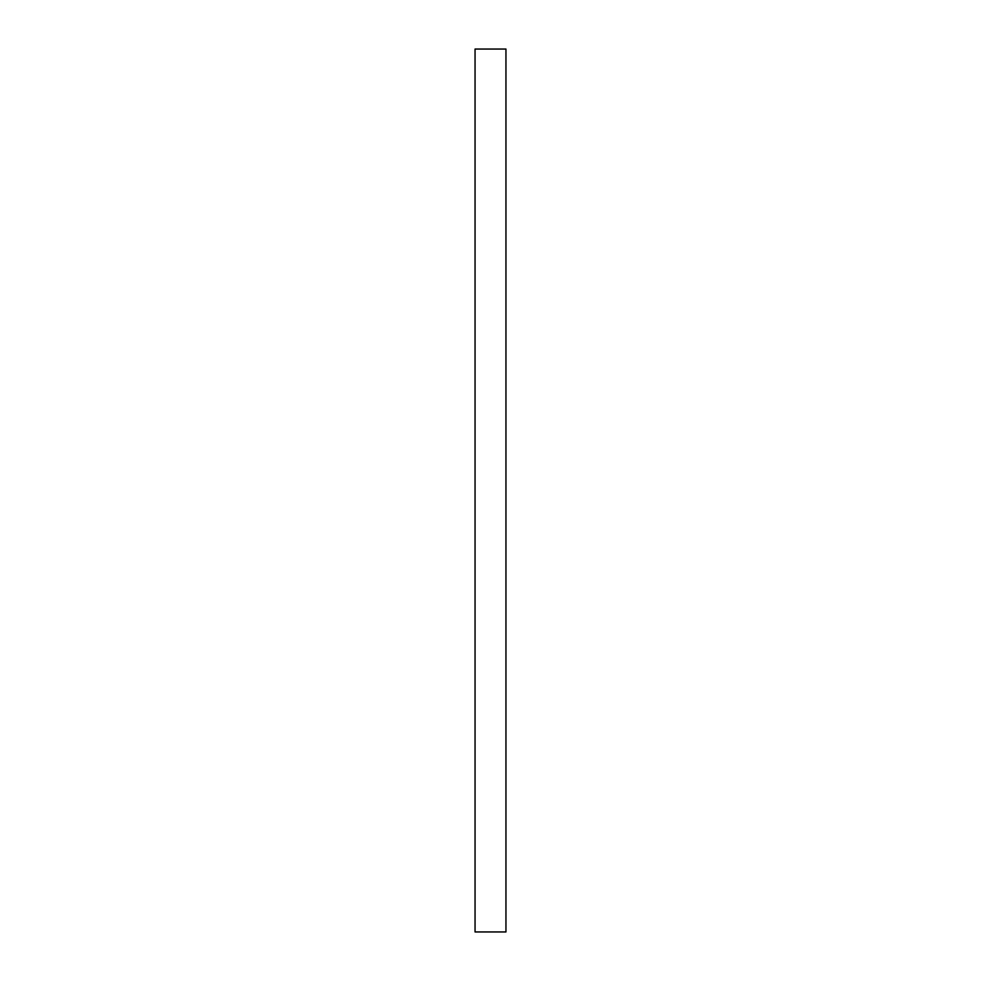 <?xml version="1.0" encoding="UTF-8"?>
<svg xmlns="http://www.w3.org/2000/svg" width="981" height="981" viewBox="0 0 981 981"><rect width="100%" height="100%" fill="white"/><g stroke="black" fill="none" stroke-linecap="round" stroke-linejoin="round"><path stroke-width="1.47" d="M505.951 931.95L505.951 49.05L505.951 931.95L475.049 931.95L475.049 49.05L505.951 49.05L475.049 49.05L475.049 931.95L505.951 931.95"/></g></svg>
